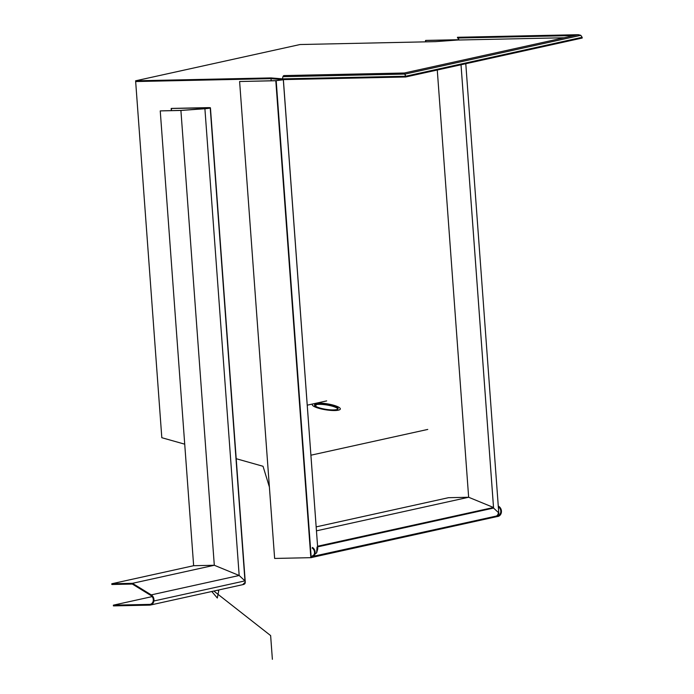<?xml version="1.0" encoding="UTF-8"?>
<svg xmlns="http://www.w3.org/2000/svg" width="694" height="694" viewBox="0 0 694 694"><rect width="100%" height="100%" fill="white"/><g stroke="black" fill="none" stroke-linecap="round" stroke-linejoin="round"><path stroke-width="1.04" d="M274.633 558.444L310.834 557.672L275.804 80.738L239.612 81.51L274.633 558.444L310.834 557.672L497.112 516.57L493.677 516.648L497.112 516.57L497.06 515.902M458.795 39.775L425.509 40.486L425.613 41.848L425.89 40.408L458.786 39.705M496.678 515.92L498.839 513.803L498.578 512.727L493.573 508.06L461.024 64.776L493.573 508.06L492.645 507.678L493.573 508.06L317.635 546.881L493.573 508.06L498.578 512.727L497.32 515.842L310.773 556.857L276.186 80.651L311.155 556.848L316.62 552.875L311.155 556.848M448.48 497.693L316.212 526.876L448.48 497.693L468.65 497.26L437.272 70.016L468.65 497.26L493.521 507.488L461.016 64.776M236.203 458.708L263.035 466.281L269.393 487.023M273.063 537.052L239.612 81.51L276.186 80.651L283.326 79.775L271.024 78.656L271.181 80.756L271.024 78.656L135.66 81.545L161.815 437.714L184.717 444.177M283.326 79.775L317.774 548.833L316.62 552.875L317.045 547.011M282.718 79.619L405.66 76.991L405.149 74.076L580.791 35.316L578.267 34.7L457.624 37.276A2.984 1.527 88.8 0 0 457.467 37.294L577.85 34.726L580.791 35.316L405.149 74.076L282.952 76.678A2.984 1.527 88.8 0 0 282.666 78.873L405.608 76.253L282.666 78.873A2.984 1.527 -91.2 0 1 282.952 76.678L405.149 74.076L404.342 73.009L405.608 76.253L582.145 37.303L580.791 35.316L582.145 37.303L405.608 76.253L405.66 76.991L582.197 38.04L582.145 37.303L582.197 38.04L405.66 76.991L282.718 79.619L282.666 78.873L282.718 79.619L271.024 78.656L282.718 79.619M161.815 437.714L135.66 81.545L271.024 78.656L270.972 77.919L271.024 78.656L135.66 81.545L135.608 80.808L135.66 81.545M468.65 497.26L316.507 530.832L468.65 497.26L493.521 507.488L317.583 546.23L283.369 79.602M577.85 34.726L404.342 73.009L577.85 34.726L457.467 37.294A2.984 1.527 -91.2 0 1 457.78 37.285A2.984 1.527 88.8 0 0 457.624 37.276M283.959 75.577L404.342 73.009L283.959 75.577A2.984 1.527 88.8 0 0 282.952 76.678A2.984 1.527 -91.2 0 1 283.959 75.577M282.666 78.873L270.972 77.919L135.608 80.808L300.042 44.529L435.407 41.64L458.812 39.948L435.407 41.64L300.042 44.529L135.608 80.808L270.972 77.919L282.666 78.873M574.129 35.541L457.519 38.031L574.129 35.541M457.754 38.031A2.238 1.145 -91.2 0 1 458.821 40.009L564.092 37.762L458.821 40.009A2.238 1.145 88.8 0 0 457.754 38.031M457.467 37.294L457.519 38.031L457.467 37.294M316.768 403.075A14.201 3.071 -171.1 0 1 332.14 404.836A14.201 3.071 -171.1 0 1 340.329 408.992A14.201 3.071 -171.1 0 1 338.351 410.18A14.201 3.071 -171.1 0 1 322.346 409.174A14.201 3.071 -171.1 0 1 312.283 404.576A14.201 3.071 -171.1 0 1 312.725 403.969A14.201 3.071 8.9 0 0 320.888 408.835A14.201 3.071 8.9 0 0 338.351 410.18A14.201 3.071 8.9 0 0 335.141 405.695A14.201 3.071 8.9 0 0 316.768 403.075M316.186 403.925L315.796 406.398L316.186 403.925A11.928 2.585 8.9 0 0 314.521 404.932A11.928 2.585 8.9 0 0 322.979 408.792A11.928 2.585 8.9 0 0 336.425 409.642A11.928 2.585 8.9 0 0 338.091 408.636A11.928 2.585 8.9 0 0 329.641 404.776A11.928 2.585 8.9 0 0 316.186 403.925A11.928 2.585 -171.1 0 1 332.357 405.452A11.928 2.585 -171.1 0 1 336.425 409.642A11.928 2.585 -171.1 0 1 320.255 408.115A11.928 2.585 -171.1 0 1 316.186 403.925A11.928 2.585 8.9 0 0 320.255 408.115A11.928 2.585 8.9 0 0 336.425 409.642A11.928 2.585 8.9 0 0 332.357 405.452A11.928 2.585 8.9 0 0 316.186 403.925M310.955 455.195L427.756 429.43L310.955 455.195M307.277 405.166L326.657 400.898L307.277 405.166M314.582 405.305A11.928 2.585 -171.1 0 1 316.074 404.645A11.928 2.585 -171.1 0 1 328.722 405.331A11.928 2.585 -171.1 0 1 337.917 408.983M204.912 108.672L209.519 108.03L207.367 107.717L207.419 108.429L207.367 107.717L171.166 108.49L207.74 107.639A5.491 0.477 175.8 0 1 210.438 107.848A5.491 0.477 175.8 0 1 210.23 107.995L245.268 582.136L242.77 584.574C244.965 584.374 245.693 583.142 244.965 580.887L239.178 575.491L214.307 565.263L193.643 565.705L160.245 110.901L181.117 110.381L204.912 108.672L181.117 110.381L160.245 110.901L193.643 565.705L214.307 565.263L180.908 110.459L160.245 110.901L180.908 110.459L214.307 565.263L239.178 575.491L204.904 108.732L180.908 110.459L204.904 108.732L239.178 575.491L244.965 580.887L210.23 107.995A5.491 0.477 175.8 0 1 204.904 108.732A5.491 0.477 -4.2 0 0 210.23 107.995A5.491 0.477 -4.2 0 0 207.74 107.639L171.548 108.411L171.323 110.589L171.166 108.49L207.367 107.717L209.519 108.03L204.912 108.672L209.692 107.891L171.548 108.411L208.217 107.631L210.325 107.761L209.675 108.151L180.908 110.459L160.245 110.901L181.117 110.381L204.912 108.672M244.965 580.887L153.886 600.987A5.491 4.693 77.6 0 1 150.407 605.038A5.491 4.693 77.6 0 1 149.626 605.125A5.491 4.693 -102.4 0 0 153.886 600.987A5.491 4.693 -102.4 0 0 151.24 594.888L132.467 583.324L111.803 583.758L111.855 584.504L132.346 584.062L150.962 595.539A4.745 4.06 77.6 0 1 153.253 600.804A4.745 4.06 -102.4 0 0 150.962 595.539L132.346 584.062L111.855 584.504L111.803 583.758L132.467 583.324L151.24 594.888A5.491 4.693 77.6 0 1 153.886 600.987L244.965 580.887C245.693 583.142 244.965 584.374 242.77 584.574C244.965 584.374 245.693 583.142 244.965 580.887L239.178 575.491L244.965 580.887M193.643 565.705L214.307 565.263L239.178 575.491L151.24 594.888L239.178 575.491L214.307 565.263L132.467 583.324L214.307 565.263L193.643 565.705L111.803 583.758L193.643 565.705M113.426 605.897L113.374 605.159L152.151 596.606L113.374 605.159L113.426 605.897L149.626 605.125L113.426 605.897M153.253 600.804A4.745 4.06 77.6 0 1 149.574 604.387L113.374 605.159L149.574 604.387A4.745 4.06 -102.4 0 0 150.251 604.309A4.745 4.06 -102.4 0 0 153.253 600.804M498.448 506.984A4.745 4.06 77.6 0 1 500.773 511.99A4.745 4.06 77.6 0 1 497.511 515.789M498.726 506.334A5.491 4.693 77.6 0 1 501.372 512.432A5.491 4.693 77.6 0 1 497.112 516.57M312.17 548.087A4.745 4.06 77.6 0 1 314.46 553.352A4.745 4.06 77.6 0 1 310.773 556.935M312.439 547.436A5.491 4.693 77.6 0 1 315.093 553.534A5.491 4.693 77.6 0 1 310.834 557.672M213.83 591.045L270.634 635.591L272.378 659.3M211.783 591.496L217.317 598.02L218.74 590.655L217.682 590.195M498.839 513.803L465.787 63.727M245.268 582.136L210.438 107.848M150.407 605.038L243.507 584.495"/></g></svg>
